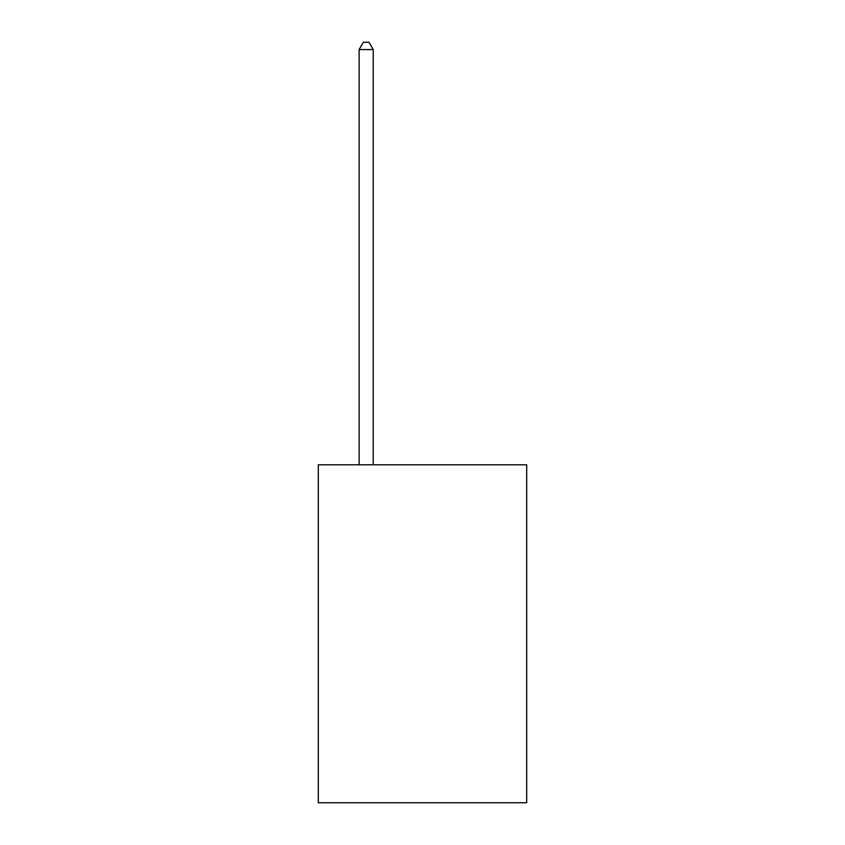 <?xml version="1.0" encoding="UTF-8"?>
<svg xmlns="http://www.w3.org/2000/svg" width="845" height="845" viewBox="0 0 845 845"><rect width="100%" height="100%" fill="white"/><g stroke="black" fill="none" stroke-linecap="round" stroke-linejoin="round"><path stroke-width="1.27" d="M526.699 464.803L526.699 802.75L318.301 802.75L318.301 464.803L526.699 464.803M373.215 464.803L373.215 49.57L359.136 49.57L359.136 464.803M359.136 49.57L363.361 42.25L368.99 42.25L373.215 49.57"/></g></svg>
